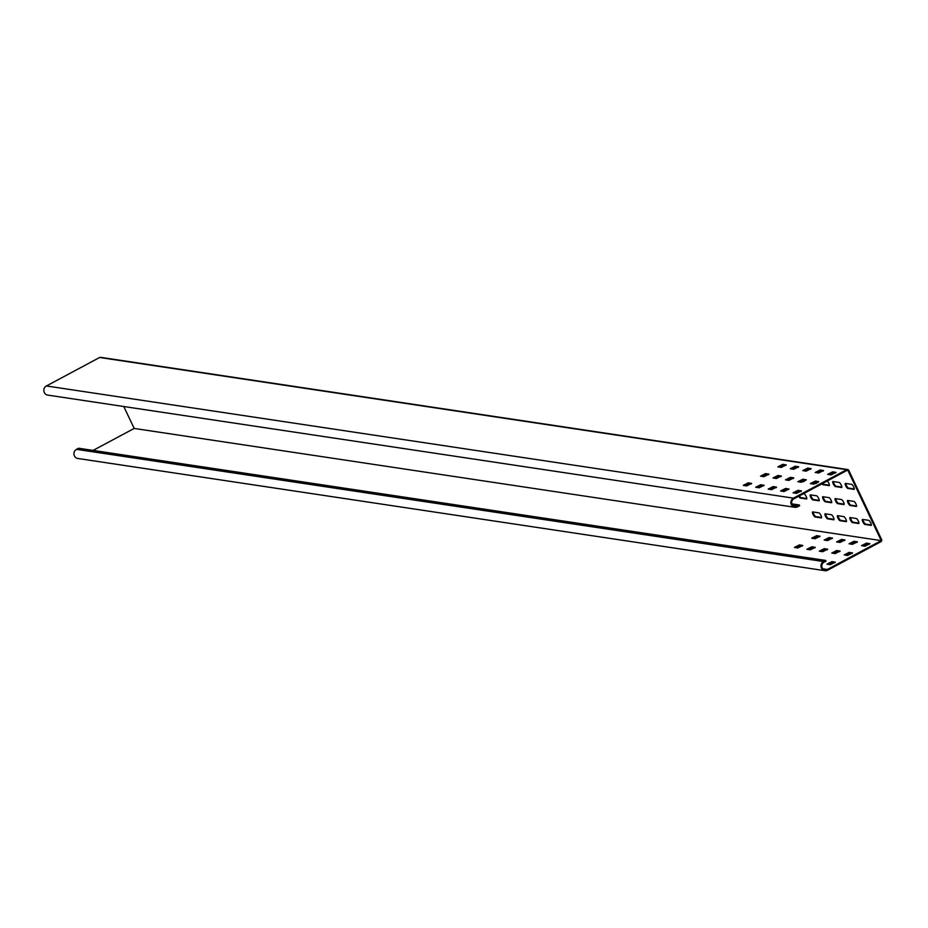 <?xml version="1.0" encoding="UTF-8"?>
<svg xmlns="http://www.w3.org/2000/svg" width="928" height="928" viewBox="0 0 928 928"><rect width="100%" height="100%" fill="white"/><g stroke="black" fill="none" stroke-linecap="round" stroke-linejoin="round"><path stroke-width="1.39" d="M798.718 496.248A2.842 0.719 -118.1 0 0 800.319 498.034L806.548 498.962A2.842 0.719 -118.1 0 0 806.687 498.951A2.842 0.719 -118.1 0 0 806.107 496.341A2.842 0.719 -118.1 0 0 804.147 493.928L803.3 493.8M799.402 495.877A2.842 0.719 -118.1 0 0 801.015 497.663L806.826 498.533M810.701 497.246A2.842 0.719 -118.1 0 0 812.777 499.902L818.995 500.83A2.842 0.719 -118.1 0 0 819.134 500.818A2.842 0.719 -118.1 0 0 818.554 498.208A2.842 0.719 -118.1 0 0 816.605 495.796L810.376 494.856A2.842 0.719 -118.1 0 0 810.237 494.879A2.842 0.719 -118.1 0 0 810.701 497.246M810.782 494.914A2.842 0.719 -118.1 0 0 811.397 496.874A2.842 0.719 -118.1 0 0 813.462 499.531L819.285 500.401M823.159 499.113A2.842 0.719 -118.1 0 0 825.224 501.77L831.453 502.709A2.842 0.719 -118.1 0 0 831.592 502.686A2.842 0.719 -118.1 0 0 831.012 500.076A2.842 0.719 -118.1 0 0 829.052 497.663L822.834 496.724A2.842 0.719 -118.1 0 0 822.684 496.747A2.842 0.719 -118.1 0 0 823.159 499.113M823.24 496.793A2.842 0.719 -118.1 0 0 823.844 498.754A2.842 0.719 -118.1 0 0 825.908 501.398L831.732 502.268M835.606 500.992A2.842 0.719 -118.1 0 0 837.671 503.637L843.9 504.577A2.842 0.719 -118.1 0 0 844.039 504.554A2.842 0.719 -118.1 0 0 843.459 501.944A2.842 0.719 -118.1 0 0 841.51 499.531L835.281 498.603A2.842 0.719 -118.1 0 0 835.142 498.614A2.842 0.719 -118.1 0 0 835.606 500.992M835.687 498.661A2.842 0.719 -118.1 0 0 836.302 500.621A2.842 0.719 -118.1 0 0 838.367 503.266L844.178 504.148M848.053 502.86A2.842 0.719 -118.1 0 0 850.129 505.505L856.347 506.444A2.842 0.719 -118.1 0 0 856.486 506.421A2.842 0.719 -118.1 0 0 855.906 503.823A2.842 0.719 -118.1 0 0 853.957 501.398L847.728 500.47A2.842 0.719 -118.1 0 0 847.589 500.482A2.842 0.719 -118.1 0 0 848.053 502.86M848.134 500.528A2.842 0.719 -118.1 0 0 848.749 502.489A2.842 0.719 -118.1 0 0 850.814 505.145L856.637 506.015M813.032 514.321A2.842 0.719 -118.1 0 0 815.097 516.977L821.326 517.905A2.842 0.719 -118.1 0 0 821.466 517.894A2.842 0.719 -118.1 0 0 820.886 515.284A2.842 0.719 -118.1 0 0 818.925 512.871L812.708 511.931A2.842 0.719 -118.1 0 0 812.557 511.954A2.842 0.719 -118.1 0 0 813.032 514.321M813.114 511.989A2.842 0.719 -118.1 0 0 813.717 513.95A2.842 0.719 -118.1 0 0 815.793 516.606L821.605 517.476M825.479 516.188A2.842 0.719 -118.1 0 0 827.544 518.845L833.773 519.773A2.842 0.719 -118.1 0 0 833.912 519.761A2.842 0.719 -118.1 0 0 833.332 517.151A2.842 0.719 -118.1 0 0 831.384 514.738L825.154 513.799A2.842 0.719 -118.1 0 0 825.015 513.822A2.842 0.719 -118.1 0 0 825.479 516.188M825.56 513.857A2.842 0.719 -118.1 0 0 826.175 515.817A2.842 0.719 -118.1 0 0 828.24 518.474L834.052 519.344M837.926 518.056A2.842 0.719 -118.1 0 0 840.002 520.712L846.22 521.652A2.842 0.719 -118.1 0 0 846.371 521.629A2.842 0.719 -118.1 0 0 845.779 519.019A2.842 0.719 -118.1 0 0 843.83 516.606L837.601 515.666A2.842 0.719 -118.1 0 0 837.462 515.69A2.842 0.719 -118.1 0 0 837.926 518.056M838.007 515.736A2.842 0.719 -118.1 0 0 838.622 517.696A2.842 0.719 -118.1 0 0 840.687 520.341L846.51 521.211M850.384 519.935A2.842 0.719 -118.1 0 0 852.449 522.58L858.678 523.52A2.842 0.719 -118.1 0 0 858.818 523.496A2.842 0.719 -118.1 0 0 858.238 520.886A2.842 0.719 -118.1 0 0 856.277 518.474L850.06 517.546A2.842 0.719 -118.1 0 0 849.92 517.557A2.842 0.719 -118.1 0 0 850.384 519.935M850.466 517.604A2.842 0.719 -118.1 0 0 851.069 519.564A2.842 0.719 -118.1 0 0 853.145 522.209L858.957 523.09M862.831 521.803A2.842 0.719 -118.1 0 0 864.896 524.448L871.125 525.387A2.842 0.719 -118.1 0 0 871.264 525.364A2.842 0.719 -118.1 0 0 870.684 522.766A2.842 0.719 -118.1 0 0 868.736 520.341L862.506 519.413A2.842 0.719 -118.1 0 0 862.367 519.425A2.842 0.719 -118.1 0 0 862.831 521.803M862.912 519.471A2.842 0.719 -118.1 0 0 863.527 521.432A2.842 0.719 -118.1 0 0 865.592 524.088L871.415 524.958M821.918 483.848A2.842 0.719 -118.1 0 0 822.892 484.694L829.122 485.634A2.842 0.719 -118.1 0 0 829.261 485.611A2.842 0.719 -118.1 0 0 828.971 483.639A2.842 0.719 -118.1 0 0 827.3 480.959M822.602 483.476A2.842 0.719 -118.1 0 0 823.588 484.323L829.412 485.205M833.286 483.917A2.842 0.719 -118.1 0 0 835.351 486.562L841.58 487.502A2.842 0.719 -118.1 0 0 841.719 487.478A2.842 0.719 -118.1 0 0 841.139 484.88A2.842 0.719 -118.1 0 0 839.179 482.456L832.95 481.528A2.842 0.719 -118.1 0 0 832.81 481.551A2.842 0.719 -118.1 0 0 833.286 483.917M833.367 481.586A2.842 0.719 -118.1 0 0 833.97 483.546A2.842 0.719 -118.1 0 0 836.035 486.202L841.858 487.072M845.733 485.785A2.842 0.719 -118.1 0 0 847.798 488.441L854.027 489.369A2.842 0.719 -118.1 0 0 854.166 489.358A2.842 0.719 -118.1 0 0 853.586 486.748A2.842 0.719 -118.1 0 0 851.637 484.335L845.408 483.395A2.842 0.719 -118.1 0 0 845.269 483.418A2.842 0.719 -118.1 0 0 845.733 485.785M845.814 483.453A2.842 0.719 -118.1 0 0 846.417 485.414A2.842 0.719 -118.1 0 0 848.494 488.07L854.305 488.94M822.927 568.806L827.324 569.467A4.048 3.851 -81.5 0 1 821.802 566.532A4.048 3.851 -81.5 0 1 823.902 562.264L825.978 561.15L825.642 560.431L823.565 561.544A4.86 4.617 -81.5 0 0 824.888 570.674A4.86 4.617 -81.5 0 0 827.672 570.186L880.904 541.708A1.624 1.543 -81.5 0 0 881.6 539.528L848.772 470.38A1.624 1.543 -81.5 0 0 846.696 469.684L793.463 498.15A4.86 4.617 -81.5 0 0 794.797 507.291A4.86 4.617 -81.5 0 0 797.57 506.804L799.646 505.69L799.298 504.971L791.874 503.858M827.324 569.467L881.252 540.618L847.728 470.032L793.811 498.881A4.048 3.851 -81.5 0 0 794.913 506.491A4.048 3.851 -81.5 0 0 797.222 506.085L799.298 504.971M881.252 540.618L134.189 428.434L123.784 406.522M812.87 482.722L816.501 483.268M800.423 480.843L804.042 481.388M816.93 483.047A2.842 0.719 -118.1 0 0 816.594 481.934M812.174 483.082L815.712 483.616M804.472 481.18A2.842 0.719 -118.1 0 0 804.147 480.066M799.716 481.214L803.254 481.748M847.624 469.522L100.56 357.326A1.624 1.543 98.5 0 0 99.632 357.489L46.4 385.967A4.86 4.617 98.5 0 0 47.734 395.096L794.797 507.291M744.036 485.53L748.606 483.558L751.216 483.952M748.258 482.838L751.645 483.407L746.657 485.912L743.282 485.356L748.258 482.838L748.606 483.558M756.494 487.397L761.053 485.437L763.674 485.831M760.716 484.718L764.092 485.274L759.104 487.792L755.728 487.223L760.716 484.718L761.053 485.437M768.941 489.265L773.5 487.304L776.121 487.699M773.163 486.585L776.539 487.142L771.562 489.659L768.175 489.091L773.163 486.585L773.5 487.304M781.388 491.132L785.958 489.172L788.58 489.566M785.61 488.453L788.997 489.021L784.009 491.527L780.634 490.958L785.61 488.453L785.958 489.172M793.846 493L798.405 491.04L801.026 491.434M798.068 490.32L801.444 490.889L796.468 493.394L793.08 492.838L798.068 490.32L798.405 491.04M761.32 476.284L765.89 474.312L768.5 474.707M765.542 473.593L768.929 474.162L763.941 476.667L760.566 476.11L765.542 473.593L765.89 474.312M773.778 478.152L778.337 476.192L780.958 476.586M778 475.472L781.376 476.029L776.388 478.546L773.012 477.978L778 475.472L778.337 476.192M786.225 480.02L790.784 478.059L793.405 478.454M790.447 477.34L793.823 477.897L788.846 480.414L785.459 479.846L790.447 477.34L790.784 478.059M798.672 481.887L803.242 479.927L805.864 480.321M802.894 479.208L806.281 479.776L801.293 482.282L797.918 481.713L802.894 479.208L803.242 479.927M811.13 483.755L815.689 481.794L818.31 482.189M815.352 481.075L818.728 481.644L813.752 484.149L810.364 483.592L815.352 481.075L815.689 481.794M778.604 467.039L783.174 465.067L785.784 465.462M782.826 464.348L786.213 464.916L781.225 467.422L777.85 466.865L782.826 464.348L783.174 465.067M791.062 468.907L795.621 466.946L798.242 467.341M795.284 466.227L798.66 466.784L793.672 469.301L790.296 468.733L795.284 466.227L795.621 466.946M803.509 470.774L808.068 468.814L810.689 469.208M807.731 468.095L811.107 468.652L806.13 471.169L802.743 470.6L807.731 468.095L808.068 468.814M828.414 474.51L832.973 472.549L835.594 472.944M832.636 471.83L836.012 472.398L831.036 474.904L827.648 474.347L832.636 471.83L832.973 472.549M815.956 472.642L820.526 470.682L823.148 471.076M820.178 469.962L823.565 470.531L818.577 473.036L815.202 472.468L820.178 469.962L820.526 470.682M93.078 450.416L134.189 428.434M864.896 546.221L861.509 545.652L866.497 543.135L869.872 543.704L864.896 546.221M862.274 545.826L866.833 543.866L869.455 544.249M847.612 555.466L844.225 554.898L849.213 552.38L852.588 552.949L847.612 555.466M844.99 555.072L849.549 553.111L852.171 553.494M830.328 564.7L826.941 564.143L831.929 561.626L835.304 562.194L830.328 564.7M827.706 564.317L832.265 562.356L834.887 562.739M852.438 544.342L849.062 543.785L854.038 541.268L857.426 541.836L852.438 544.342M849.816 543.947L854.386 541.987L856.996 542.381M835.154 553.587L831.778 553.03L836.754 550.513L840.142 551.081L835.154 553.587M832.532 553.192L837.102 551.232L839.712 551.626M839.991 542.474L836.604 541.917L841.592 539.4L844.967 539.968L839.991 542.474M837.369 542.08L841.928 540.119L844.55 540.514M822.707 551.719L819.32 551.162L824.308 548.645L827.683 549.214L822.707 551.719M820.085 551.325L824.644 549.364L827.266 549.759M827.532 540.606L824.157 540.038L829.145 537.532L832.52 538.089L827.532 540.606M824.922 540.212L829.481 538.252L832.103 538.646M810.248 549.852L806.873 549.283L811.861 546.778L815.236 547.334L810.248 549.852M807.638 549.457L812.197 547.497L814.819 547.891M815.086 538.739L811.71 538.17L816.686 535.665L820.074 536.222L815.086 538.739M812.464 538.344L817.034 536.384L819.644 536.778M797.802 547.984L794.426 547.416L799.402 544.91L802.79 545.467L797.802 547.984M795.18 547.59L799.75 545.629L802.36 546.024M825.642 560.431L78.567 448.236L76.502 449.349A4.86 4.617 98.5 0 0 77.824 458.478L824.888 570.674M801.015 497.663L800.319 498.034M813.462 499.531L812.777 499.902M825.908 501.398L825.224 501.77M838.367 503.266L837.671 503.637M850.814 505.145L850.129 505.505M815.793 516.606L815.097 516.977M828.24 518.474L827.544 518.845M840.687 520.341L840.002 520.712M853.145 522.209L852.449 522.58M865.592 524.088L864.896 524.448M823.588 484.323L822.892 484.694M836.035 486.202L835.351 486.562M848.494 488.07L847.798 488.441M99.632 357.489L846.696 469.684M46.4 385.967L793.463 498.15M866.833 543.866L866.497 543.135M849.549 553.111L849.213 552.38M832.265 562.356L831.929 561.626M854.386 541.987L854.038 541.268M837.102 551.232L836.754 550.513M841.928 540.119L841.592 539.4M824.644 549.364L824.308 548.645M829.481 538.252L829.145 537.532M812.197 547.497L811.861 546.778M817.034 536.384L816.686 535.665M799.75 545.629L799.402 544.91M792.825 505.424L797.222 506.085M76.502 449.349L823.565 561.544"/></g></svg>
